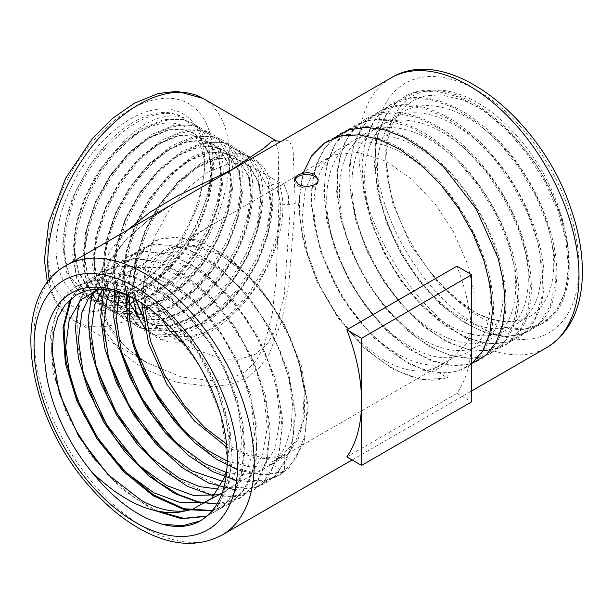 <?xml version="1.0" encoding="UTF-8"?>
<svg xmlns="http://www.w3.org/2000/svg" width="613" height="613" viewBox="0 0 613 613"><rect width="100%" height="100%" fill="white"/><g stroke="black" fill="none" stroke-linecap="round" stroke-linejoin="round"><path stroke-width="0.46" stroke-dasharray="3.06 2.3" d="M184 118.355C184.789 118.386 184.084 117.796 181.885 116.57L177.785 114.7L168.889 112.669C163.525 111.964 156.92 112.761 149.097 115.052C134.868 119.65 120.914 129.067 107.237 143.319C103.26 146.997 97.16 154.79 88.939 166.698L74.732 193.409C68.947 203.685 61.315 238.733 63.147 247.706L69.215 275.651L84.586 292.738L96.149 296.861L108.317 297.198L135.389 287.712L162.1 266.249L184.214 236.771L199.531 201.968L204.681 169.41C205.478 164.131 203.784 155.365 199.6 143.113L193.424 133.542C189.379 129.573 186.643 127.374 185.21 126.937C178.981 123.519 171.832 122.293 163.771 123.274C162.315 123.328 154.461 124.968 151.304 126.416C148.446 127.328 144.132 129.466 138.346 132.814C103.72 152.698 72.763 208.267 74.495 249.139L78.234 271.214L88.149 287.413L94.601 292.478L87.598 287.099L77.682 270.9L73.943 248.817C72.947 217.263 90.509 176.222 115.596 150.599L124.224 140.898L133.22 132.592L144.093 124.776L151.488 120.822L160.399 117.558L168.897 116.049C171.402 115.42 181.754 116.7 184 118.355C155.702 99.306 100.517 137.258 77.345 192.559C59.783 231.515 60.449 273.39 79.33 291.305C97.459 310.27 132.301 303.749 161.694 276.195C207.953 235.836 228.71 154.729 200.62 129.397C183.8 111.183 150.292 118.478 122.217 146.791C77.943 188.291 59.162 270.555 89.237 297.029C107.367 315.994 142.208 309.465 171.609 281.919C217.86 241.56 238.626 160.445 210.527 135.113C193.716 116.907 160.2 124.201 132.124 152.507C87.851 194.014 69.07 276.271 99.145 302.745C117.275 321.718 152.116 315.189 181.517 287.643C227.768 247.277 248.533 166.169 220.435 140.837C195.248 111.39 132.255 148.905 107.068 209.723C89.506 248.671 90.172 290.554 109.053 308.469C127.182 327.434 162.031 320.913 191.425 293.359C237.675 253 258.441 171.885 230.342 146.553C205.163 117.106 142.162 154.622 116.976 215.439C99.421 254.395 100.08 296.271 118.96 314.185C146.124 344.782 211.11 308.408 238.273 248.732C257.154 210.543 257.812 169.433 240.258 152.277C223.439 134.071 189.923 141.358 161.847 169.671C117.573 211.179 98.793 293.435 128.868 319.909C147.005 338.874 181.846 332.353 211.24 304.799C257.491 264.441 278.256 183.325 250.165 158.001C233.346 139.787 199.83 147.082 171.755 175.395C127.481 216.895 108.7 299.152 138.776 325.626C156.913 344.598 191.754 338.07 221.147 310.523C267.398 270.164 288.164 189.049 260.073 163.717C243.254 145.511 209.738 152.806 181.663 181.111C137.396 222.619 118.616 304.876 148.683 331.349C166.82 350.314 201.662 343.793 231.055 316.239C269.62 282.057 292.57 217.646 278.938 184.168L277.114 183.111L268.111 186.16L277.467 191.562L278.938 184.168M107.237 143.319L89.536 165.763L75.522 191.509L65.806 220.833L62.779 248.809L66.794 272.716L77.499 290.255L93.904 299.726L114.447 300.232L137.159 291.75L159.87 275.145L180.414 252.066L196.819 224.802L207.523 196.045L211.539 168.644L208.512 145.304L198.796 128.339L183.387 119.443L163.84 119.512L142.116 128.561L120.386 145.733L100.838 169.387L85.429 197.225L75.713 226.549L72.686 254.525L76.702 278.44L87.414 295.972L103.812 305.443L124.355 305.948L147.066 297.474L169.778 280.869L190.321 257.789L206.727 230.519L217.431 201.769L221.446 174.36L218.42 151.028L208.704 134.063L193.294 125.167L173.747 125.228L152.024 134.278L130.301 151.457L110.746 175.111L95.337 202.949L85.621 232.273L82.594 260.249L86.609 284.156L97.321 301.696L113.719 311.166L134.262 311.672L156.974 303.19L179.693 286.585L200.229 263.506L216.634 236.243L227.339 207.485L231.354 180.084L228.335 156.744L218.611 139.779L203.202 130.883L183.655 130.952L161.932 140.002L140.208 157.181L120.654 180.827L105.244 208.665L95.528 237.997L92.502 265.965L96.517 289.88L107.229 307.412L123.627 316.883L144.17 317.388L166.882 308.914L189.601 292.309L210.136 269.23L226.542 241.959L237.246 213.209L241.261 185.808L238.242 162.468L228.519 145.503L213.109 136.607L193.562 136.668L171.839 145.718L150.116 162.897L130.569 186.551L115.152 214.389L105.436 243.713L102.409 271.689L106.424 295.596L117.137 313.136L133.542 322.607L154.078 323.112L176.789 314.63L199.509 298.025L220.044 274.946L236.449 247.683L247.154 218.925L251.169 191.524L248.15 168.184L238.434 151.227L223.017 142.323L203.47 142.392L181.747 151.442L160.024 168.621L140.477 192.267L125.06 220.105L115.344 249.437L112.325 277.413L116.34 301.32L127.044 318.852L143.45 328.323L163.985 328.829L186.704 320.354L209.416 303.749L229.952 280.67L246.357 253.407L257.069 224.649L261.077 197.248L258.058 173.908L248.342 156.943L232.925 148.047L213.378 148.108L191.654 157.166L169.931 174.337L150.384 197.991L134.975 225.829L125.251 255.154L122.232 283.129L126.247 307.044L136.952 324.576L153.357 334.047L173.893 334.552L196.612 326.078L219.324 309.465L239.867 286.386L256.265 259.123L266.977 230.365L270.992 202.964L267.965 179.624L258.249 162.667L242.832 153.763L223.285 153.832L201.562 162.882L179.839 180.061L160.292 203.715L144.883 231.553L135.159 260.877L132.14 288.853L132.737 297.765M144.553 327.786L146.859 330.3L163.265 339.763L183.8 340.276L206.52 331.794L229.231 315.189L249.775 292.11L266.172 264.847L276.884 236.089L280.9 208.688L277.114 183.111M94.609 292.478L107.29 296.776L121.757 296.347L142.752 288.547L163.74 273.252L182.728 251.981L197.899 226.848L207.815 200.344L211.562 175.088L208.811 153.579L199.884 137.956L193.363 132.852L181.433 128.991L167.709 129.849L147.702 138.216L127.703 154.085L109.704 175.931L95.528 201.631L86.602 228.71L83.851 254.541L87.59 276.616L97.505 292.815L104.517 298.194L117.198 302.5L131.665 302.063L152.66 294.263L173.648 278.969L192.635 257.698L207.807 232.572L217.722 206.068L221.469 180.804L218.718 159.296L209.792 143.672L203.271 138.576L191.34 134.714L177.617 135.565L157.61 143.94L137.611 159.809L119.612 181.647L105.436 207.355L96.509 234.434L93.758 260.257L97.498 282.34L107.421 298.539L114.424 303.918L127.106 308.216L141.572 307.787L162.568 299.987L183.563 284.693L202.543 263.421L217.715 238.288L227.63 211.784L231.377 186.528L228.626 165.02L219.699 149.396L213.178 144.3L201.256 140.431L187.524 141.289L167.518 149.664L147.518 165.533L129.519 187.371L115.344 213.071L106.417 240.15L103.666 265.981L107.405 288.064L117.328 304.263L124.332 309.642L135.565 313.71M141.457 314.316L151.48 313.504L172.475 305.711L193.47 290.409L212.458 269.145L227.622 244.012L237.545 217.508L241.284 192.252L238.534 170.743L229.607 155.112L223.086 150.016L211.163 146.155L197.432 147.013L177.433 155.38L157.426 171.249L139.435 193.095L125.251 218.795L116.324 245.874L113.574 271.705L117.321 293.78L127.236 309.979L134.239 315.358L146.928 319.664L161.388 319.227L182.383 311.427L203.378 296.133L222.366 274.862L237.53 249.729L247.453 223.224L251.192 197.968L248.441 176.46L239.514 160.836L232.994 155.74L221.071 151.871L207.34 152.729L187.34 161.104L167.334 176.973L149.342 198.811L135.159 224.519L126.232 251.591L123.481 277.421L127.228 299.504L137.143 315.703L144.147 321.082L156.836 325.38L171.295 324.951L192.29 317.151L213.286 301.849L232.273 280.585L247.445 255.452L257.36 228.948L261.1 203.692L258.349 182.184L249.422 166.552L242.909 161.457L230.978 157.595L217.247 158.453L197.248 166.82L177.241 182.689L159.25 204.535L145.066 230.235L136.14 257.314L133.389 283.145L135.366 299.259M142.63 316.109L147.051 321.419L154.055 326.798L170.445 331.449M174.276 331.457L181.21 330.668L202.198 322.867L223.193 307.573L242.181 286.302L257.353 261.169L267.268 234.664L271.007 209.408L268.256 187.9L259.33 172.276L252.817 167.18L240.886 163.311L227.155 164.169L207.156 172.544L187.149 188.413L169.157 210.251L154.974 235.959L146.055 263.031L143.296 288.861L147.043 310.944L156.959 327.143L163.962 332.522L176.651 336.821L191.118 336.391L212.106 328.591L233.101 313.297L252.089 292.026L267.26 266.893L277.176 240.388L280.915 215.132A93.858 52.526 120.8 0 0 277.467 191.562M174.575 331.786L181.754 330.989L202.75 323.189L223.745 307.887L242.733 286.623L257.897 261.49L267.82 234.986L271.559 209.73A93.858 52.526 120.8 0 0 268.111 186.16M144.147 321.082L157.388 325.702L171.847 325.265L192.842 317.465L213.837 302.171L232.825 280.9L247.989 255.767L257.912 229.262L261.651 204.006L258.901 182.498L249.974 166.874L243.453 161.778L231.53 157.909L217.799 158.767L197.8 167.142L177.793 183.011L159.801 204.849L145.618 230.557L136.691 257.629L133.941 283.459L135.91 299.558M142.553 315.496L147.603 321.741L154.606 327.12L170.705 331.748M95.161 292.792L107.842 297.098L122.309 296.661L143.296 288.861L164.292 273.567L183.279 252.295L198.451 227.17L208.366 200.658L212.106 175.402L209.355 153.894L200.428 138.27L193.915 133.174L181.984 129.305L168.253 130.163L148.254 138.538L128.255 154.407L110.256 176.245L96.08 201.953L87.153 229.024L84.402 254.855L88.142 276.938L98.057 293.137L105.068 298.516L117.75 302.814L132.216 302.385L153.212 294.585L174.199 279.29L193.187 258.019L208.359 232.886L218.274 206.382L222.021 181.126L219.262 159.618L210.343 143.994L203.822 138.89L191.892 135.029L178.168 135.887L158.162 144.254L138.163 160.123L120.163 181.969L105.988 207.669L97.061 234.748L94.31 260.579L98.049 282.654L107.965 298.853L114.976 304.232L127.657 308.538L142.124 308.101L163.119 300.309L184.107 285.007L203.095 263.736L218.266 238.61L228.182 212.106L231.929 186.842L229.178 165.334L220.251 149.71L213.73 144.614L201.8 140.752L188.076 141.611L168.069 149.978L148.07 165.847L130.071 187.685L115.895 213.393L106.968 240.472L104.218 266.295L107.957 288.378L117.872 304.577L124.883 309.956L137.565 314.254L152.032 313.825L173.027 306.025L194.022 290.731L213.002 269.459L228.174 244.326L238.089 217.822L241.836 192.566L239.085 171.058L230.159 155.434L223.638 150.338L211.707 146.469L197.984 147.327L177.977 155.702L157.978 171.571L139.979 193.409L125.803 219.109L116.876 246.188L114.125 272.019L117.865 294.102L127.788 310.301L134.791 315.68L147.472 319.978L161.939 319.549L182.935 311.749L203.93 296.447L222.91 275.183L238.082 250.05L247.997 223.546L251.744 198.29L248.993 176.782L240.066 161.15L233.545 156.054L221.622 152.193L207.891 153.051L187.884 161.418L167.885 177.287L149.894 199.133L135.711 224.833L126.784 251.912L124.033 277.743M346.812 456.892L456.907 393.331A155.694 89.889 -120 0 0 471.658 338.284A155.694 89.889 -120 0 0 456.907 266.203M456.907 393.331L471.658 401.844M294.937 180.383A11.678 6.743 0 0 0 294.838 181.279A11.678 6.743 0 0 0 298.255 186.046A11.678 6.743 0 0 0 310.983 187.509A11.678 6.743 0 0 0 318.193 181.279A11.678 6.743 0 0 0 318.101 180.429M275.375 140.201L278.241 152.062L278.892 203.118L276.179 278.409L272.195 314.369L263.874 346.583L256.594 360.26L245.997 371.256L231.906 378.313L215.485 381.102L180.996 376.88L146.905 362.674L127.389 348.897L111.604 331.932L101.061 312.132L97.337 290.608L99.429 274.31L110.064 250.725L127.634 229.998M142.959 368.336L176.705 382.374L213.362 386.872L230.71 384.435L246.641 377.96L259.276 367.831L269.053 354.299L281.543 321.503L288.784 283.727L295.244 203.37L293.098 149.036L288.83 140.032L281.719 141.036M175.617 202.29L150.055 218.741L127.726 237.599L110.087 259.337L99.459 283.512L97.865 308.362L105.697 331.978L121.236 352.031L142.3 367.953M227.224 461.106L251.123 467.106L272.118 464.37L272.172 461.804L284.83 454.494L284.509 471.627L283.589 472.156L272.118 464.363M272.126 464.37L287.313 454.762L298.301 438.946L304.224 418.158L304.853 393.217L300.263 366.099L290.639 338.376L276.578 311.496L259.284 287.742L239.438 267.889L218.764 253.659L198.328 245.736L179.41 244.633L163.51 250.372L151.342 262.686L143.917 280.631L141.68 303.075M226.81 447.206L257.452 459.022L284.784 457.06M226.511 443.996L230.825 446.494C250.916 457.352 268.915 460.011 284.83 454.494M272.172 461.804L278.716 458.739L295.673 441.168L302.853 421.315L304.24 390.236L298.815 361.586L285.857 328.3L268.892 300.178L247.368 275.314L224.496 257.552L220.052 255.008L195.172 246.242L173.241 247.974L167.104 250.801L154.307 262.908L146.53 281.083L144.285 304.814M136.837 300.071L171.563 327.94L200.888 367.754L220.458 413.476L227.247 457.781M226.979 468.876L229.277 443.904L225.76 416.104L214.328 381.424L196.168 348.506L173.119 320.53L147.495 300.209L123.259 289.811L101.137 288.869M222.159 493.036L237.162 470.156L241.951 441.881L238.426 408.794L226.994 374.114L208.826 341.196L185.777 313.22L160.154 292.899L134.538 282.179L111.482 282.072L97.452 288.861M222.029 493.396L238.748 481.887L249.82 462.846L254.61 434.571L251.085 401.484L239.652 366.804L221.492 333.886L198.436 305.91L172.82 285.589L147.197 274.869L124.148 274.762L112.386 279.926L102.792 288.953M218.941 489.159L230.35 487.504L249.782 476.286L262.479 455.536L267.268 427.261L263.743 394.174L252.311 359.494L234.151 326.576L211.102 298.6L185.478 278.279L159.855 267.559L136.806 267.452L121.443 275.321L110.378 289.934M222.933 481.458L243.009 480.194L262.441 468.976L275.137 448.226L279.934 419.951L276.409 386.864L264.969 352.184L246.809 319.266L223.76 291.29L198.137 270.969L172.521 260.249L149.465 260.142L131.305 270.632L119.382 292.271M226.105 472.347L241.622 474.554L255.675 472.884L259.46 471.681L274.203 462.486L284.999 447.62L291.152 427.989L292.478 404.365L288.846 378.55L280.532 351.862L267.942 325.587L252.119 301.803L233.622 281.329L213.853 265.559L193.992 255.521L174.904 251.575L158.215 254.035L144.522 262.762L134.799 277.229L129.718 296.393M283.589 472.156L262.058 475.244L237.568 469.865M126.125 294.792L130.784 269.36L142.086 250.433L158.997 239.269L180.176 236.94L204.336 243.576L229.124 258.525L253.292 281.129L274.44 309.197L291.359 341.15L302.577 374.42L307.251 406.488L304.983 435.376L296.025 458.401L280.723 474.5L260.571 482.102L236.564 480.692M114.57 290.869L121.451 269.099L134.063 253.384L151.327 245.154L172.176 244.901L195.302 252.556L218.78 267.636L241.522 289.489L261.506 316.07L277.72 346.245L288.907 377.792L294.255 408.35L293.451 436.594L286.539 459.903L273.812 477.351L256.188 487.496L234.863 489.749M103.896 289.037L113.045 269.49L127.642 256.563L146.354 251.399L168.337 254.226L191.731 264.87L215.117 282.662L237.016 306.615L255.598 334.667L270.034 365.746L279.007 397.002L282.018 426.955L278.823 453.536L269.666 474.669L254.87 489.48L235.775 496.607L213.217 495.787M91.889 294.11L101.559 275.245L116.508 263.092L135.396 258.64L157.449 262.088L180.735 273.206L203.914 291.336L225.523 315.427L243.798 343.518L257.904 374.459L266.578 405.492L269.368 435.199L266.004 461.451L256.763 482.316L241.974 496.928L222.986 503.924L200.558 503.097M79.223 301.435L88.08 283.704L101.52 271.605L118.577 266.203L138.607 267.72L160.139 275.927L181.885 290.447L202.964 310.722L221.684 335.158L237.223 362.704L248.679 391.906L255.207 420.572L256.548 447.796L252.541 471.558L243.453 490.592L229.576 504.078L212.029 510.966M70.296 299.336L80.786 284.907L95.03 276.065L112.179 273.245L131.695 276.57L152.185 285.865L172.667 300.661L192.39 320.423L209.868 343.717L224.45 369.831L235.438 397.408L242.028 424.533L244.043 450.555L241.246 473.841L233.905 492.967L222.121 507.51L206.688 516.353M153.235 510.131L120.102 487.672L90.073 454.379L66.832 414.357L53.086 372.742L50.458 334.177L59.055 303.964L67.361 292.945L77.997 285.29L90.433 281.237L104.524 280.831L135.757 291.06L167.456 314.714L195.884 349.058L217.492 390.06L229.469 432.441L230.35 471.673L220.006 502.376L210.811 513.579L199.348 521.464M200.321 520.904L216.856 507.602L227.661 487.159L232.197 460.777L230.113 430.257L221.661 398.174L207.309 365.976L188.421 336.79L165.962 311.902L141.856 293.489L117.757 282.685L95.245 280.21L76.273 286.21L61.806 300.408L53.247 321.419L51.032 348.176L55.438 378.52M111.428 478.025L134.201 497.649L157.418 511.096M207.094 516L222.619 507.342L234.526 492.959L242.012 473.941L244.947 450.777L243.077 424.786L236.61 397.691L225.737 370.076L211.278 343.939L193.846 320.53L174.161 300.623L153.687 285.681L133.182 276.225L113.612 272.724L96.387 275.375L82.042 284.057L71.445 298.355M212.397 510.522L232.917 501.878L248.012 484.17L256.196 459.183L257.069 428.249L250.564 394.596L237.124 360.061L218.075 328.024L194.765 300.654L169.219 280.095L143.58 268.249L119.65 265.674L99.796 272.739L85.222 288.945L77.453 312.607L76.993 342.406L83.912 375.256M217.002 503.993L239.468 498.384L256.847 483.021L267.291 459.505L270.233 429.284L265.391 395.331L253.2 360.069L234.756 326.553L211.661 297.581L185.724 275.344L159.487 261.958L134.684 258.173L113.957 264.464L98.609 280.371L90.303 304.171L89.582 334.445L96.586 367.999M145.066 451.566L177.103 479.113L209.861 494.216L240.097 495.488L252.901 490.691L263.866 482.339L278.716 456.624L282.861 420.993L275.911 380.075L258.663 338.047L233.545 300.623L203.148 271.429L171.732 254.518L142.545 251.338L130.163 255.192L119.581 262.617L105.344 286.662L101.758 320.837L109.26 360.735M157.71 444.241L189.754 471.795L222.519 486.952L252.732 488.132L265.529 483.373L276.524 475.044L291.367 449.329L295.52 413.706L288.585 372.804L271.337 330.775L246.227 293.343L215.83 264.134L184.398 247.169L155.219 244.074L142.852 247.89L132.262 255.292L117.972 279.329L114.462 313.511L121.91 353.379M170.399 436.962L202.428 464.501L235.208 479.65L265.414 480.83L278.187 476.04L289.198 467.711L304.063 442.034L308.147 406.365L301.244 365.501L284.011 323.48L258.916 286.064L228.526 256.855L197.102 239.875L167.916 236.748L155.549 240.572L144.921 247.913L130.684 272.003L127.106 306.132L134.546 345.985M182.505 429.046L208.435 452.547L235.223 468.033L261.452 474.623L284.509 471.627M515.548 320.906C512.606 322.239 506.054 322.124 495.902 320.576C487.059 318.247 479.78 315.297 474.056 311.703C468.539 308.783 461.328 303.45 452.448 295.719C441.452 284.999 434.594 277.589 431.874 273.482C454.248 301.742 478.163 319.657 503.625 327.212C517.732 330.905 530.069 329.978 540.643 324.415C559.025 313.588 568.32 293.183 568.512 263.199C568.197 253.138 567.577 245.959 566.665 241.652L561.332 218.902C560.428 215.132 557.554 207.439 552.704 195.831C546.206 182.306 542.344 174.812 541.118 173.356C537.999 167.839 533.279 160.805 526.958 152.246C522.812 146.653 517.456 140.423 510.89 133.542C492.339 116.524 480.454 107.275 475.228 105.811L462.187 99.766L440.808 94.816L425.345 95.835L412.357 100.869L400.565 110.915L392.481 124.079L387.631 139.733L385.784 159.656L392.404 202.489L410.58 245.1L438.992 283.919L471.412 310.178C487.435 319.281 502.139 322.852 515.548 320.906C543.47 317.856 559.018 286.692 552.137 245.123C546.16 204.351 518.629 156.292 484.676 129.535C451.26 102.141 413.79 97.628 394.021 119.343C373.524 139.971 371.984 185.333 389.707 228.864C406.756 272.777 442.065 311.91 474.155 323.894C506.775 337.119 533.846 321.886 539.593 288.141C546.191 254.656 530.567 204.788 501.74 167.617C473.144 129.772 433.36 107.505 404.595 113.842C375.631 119.198 359.693 152.522 366.022 195.401C371.501 237.492 398.343 285.957 430.916 312.546C462.953 339.702 498.392 343.602 515.671 321.534C533.632 300.585 532.398 255.468 512.146 212.964C492.599 170.184 455.244 133.021 421.767 123.29C387.753 112.34 359.992 130.056 353.747 165.525C346.59 200.803 361.846 251.728 389.623 289.022C417.231 327.173 455.49 348.812 481.948 342.046C508.798 336.231 521.916 302.538 512.943 260.31C504.828 218.757 475.527 171.724 441.161 147.227C407.361 122.102 370.857 120.723 352.889 144.944C334.3 167.985 335.127 214.673 354.728 257.927C373.555 301.358 409.737 338.384 441.421 347.655C473.535 358.145 498.852 339.84 502.438 304.462C506.936 269.322 488.89 219.193 459.037 183.616C429.223 147.074 389.424 127.91 362.091 136.929C334.185 145.043 320.783 180.858 329.166 224.251C336.767 267.099 365.317 314.362 398.22 338.667C430.64 363.547 464.968 364.252 480.416 339.748C496.469 316.438 492.837 270.072 470.753 227.952C449.49 185.77 411.315 150.714 378.305 143.756C344.912 135.596 318.929 156.269 314.852 193.356C309.841 230.235 327.403 281.244 356.214 316.936C384.995 353.67 423.093 372.183 448.141 362.743L446.118 361.371L433.46 368.681L435.483 370.053L448.141 362.743L447.865 377.309L446.954 377.846L435.483 370.053M163.962 332.522L190.658 347.931L222.894 359.057L239.852 359.203L255.353 354.26L267.306 343.993L275.367 329.871L284.202 295.435L289.451 220.772L288.309 195.593L284.463 185.448C282.976 184.605 280.792 185.065 277.919 186.819L327.986 157.916L334.529 154.859L357.724 152.399L383.868 160.43L388.535 162.851L412.564 179.946L435.261 204.129L453.352 231.599L467.55 264.165L474.056 292.202L473.987 322.515L467.834 341.77L452.256 358.544L446.118 361.371M327.986 157.916L314.109 170.644L305.289 189.425L301.987 218.22L306.837 251.207L319.304 285.191L338.1 316.883L359.141 341.165L382.198 359.103C401.377 370.482 418.464 373.669 433.46 368.681M446.954 377.846L421.89 379.792L393.301 369.578L364.413 348.276L337.939 317.81L316.852 281.459L303.159 242.579L298.454 205.363L303.121 173.203M471.658 363.785L458.899 370.796L443.958 373.187L427.161 370.934L409.43 364.084L373.907 337.939L342.698 298.615L320.584 251.721L311.304 205.003L311.94 183.509L316.116 164.782L323.787 149.35L334.729 137.573M472.907 363.003L453.896 365.831L432.165 361.187L409.576 349.471L387.132 331.181L366.398 307.473L348.835 280.095L335.219 250.05L326.729 219.96L323.741 191.057L326.56 165.242L334.913 144.438L348.575 129.343L366.382 121.221L387.539 120.585L410.825 127.282L434.395 140.844L457.49 160.744L478.163 185.348L495.411 213.301L508.284 243.085L515.778 272.264L517.694 299.749L513.832 323.289L504.453 341.556L490.185 353.663L472.087 358.498L450.907 355.839L428.418 346.031L405.852 329.488L384.435 307.044L365.953 280.601L351.126 251.069L341.173 220.764L336.652 191.448L337.886 164.529L344.736 142.293L357.011 125.473L373.846 115.428L394.121 112.715L417.047 117.428L440.609 129.174L463.995 147.434L485.511 170.966L503.725 198.06L517.947 227.63L526.935 257.1L530.414 285.221L528.092 310.048L520.23 329.832L507.166 343.747L490.009 350.582L469.589 349.992L447.245 342.1L424.64 327.35L402.726 306.316L383.332 280.861L367.402 252.027L356.015 221.645L349.992 192.015L349.632 164.177L354.988 140.553L365.808 122.14L381.547 110.141L400.91 105.413L423.299 108.11L446.831 117.949L470.355 134.561L492.599 156.836L511.748 183.019L527.211 212.144L537.685 241.859L542.689 270.44L541.953 296.424L535.578 317.649L523.862 333.311L507.702 342.123L488.109 343.617L466.079 337.64L443.467 324.721L421.192 305.282L400.963 280.869L384.029 252.87L371.271 222.619L363.754 192.697L361.808 164.154L365.639 139.182L374.98 119.297L389.5 105.398L407.936 98.67L429.629 99.291L453.068 107.313L476.615 122.071L499.434 142.982L519.548 168.23L536.053 196.696L548.03 226.519L554.535 255.468L555.393 282.424L550.52 305.059L540.222 322.354L525.134 333.127L506.438 336.637L484.883 332.69L462.309 321.603L439.827 303.856L418.832 280.624L400.956 253.529L386.941 223.63L377.93 193.463L374.42 164.399L376.704 138.201L384.543 116.891L397.745 101.199L415.223 92.471L436.096 91.061L459.283 97.122L482.845 110.064L506.07 129.427L527.034 153.687L544.597 181.356L557.96 211.094L565.952 240.365L568.404 268.096L565.056 292.087L556.221 310.898L542.313 323.587L524.529 329.097L503.625 327.212M540.643 324.415C572.442 310.4 578.634 254.847 554.619 199.715C531.686 144.017 481.274 95.881 439.636 90.854C397.622 83.95 369.739 120.937 376.075 175.433C380.834 228.726 418.924 292.838 461.558 319.978C503.825 348.889 545.463 337.579 554.29 295.068C564.88 253.675 541.317 186.107 501.066 143.204C461.045 98.647 409.162 84.31 382.742 110.8C355.111 135.611 356.352 197.938 385.079 252.61C412.457 307.312 463.528 347.563 499.825 343.211C536.613 341.081 554.106 294.945 538.199 239.829C523.931 184.85 477.879 127.496 434.272 110.961C389.899 92.241 353.318 116.738 350.329 166.1C345.855 214.803 375.539 282.195 416.909 319.373C457.712 357.816 504.767 361.218 522.529 326.951C541.532 294.677 528.958 228.978 493.067 179.371C458.447 129.006 404.542 100.731 371.532 116.141C337.035 129.55 327.419 185.057 348.468 241.315C368.375 298.217 416.488 348.789 456.654 356.567C497.273 366.229 524.651 332.008 517.755 279.145C512.43 227.423 473.68 163.755 429.169 136.14C385.248 106.892 340.751 117.16 328.844 159.702C315.159 200.949 335.388 269.567 373.271 314.53C410.817 361.21 461.252 378.527 486.845 354.666C513.694 332.445 512.161 272.034 482.584 218.029C454.325 163.916 401.783 123.167 362.896 126.86C323.702 128.393 302.799 173.962 315.672 230.059C326.813 285.666 370.16 345.303 412.135 364.444C454.739 385.853 490.691 364.283 493.128 316.89C497.066 270.141 466.807 203.478 423.981 166.146C381.654 127.489 332.208 123.152 311.373 157.12C289.42 189.103 298.531 255.261 331.817 306.768C363.739 358.766 415.79 390.083 447.873 377.317M204.681 161.901A105.091 60.679 120 0 0 130.362 118.991A105.091 60.679 120 0 0 56.051 247.706A105.091 60.679 120 0 0 130.362 290.608A105.091 60.679 120 0 0 204.681 161.901L204.681 169.41M568.512 263.199A129.228 74.61 -120 0 0 478.232 103.091A129.228 74.61 -120 0 0 385.784 155.227A129.228 74.61 -120 0 0 431.874 273.482M115.596 150.599A93.804 54.159 -60 0 1 138.346 132.814M277.919 186.819L217.171 221.898C185.816 239.399 156.752 265.483 156.79 296.646C156.851 304.607 158.675 312.132 162.261 319.243M295.244 203.37A11.678 4.712 -178.9 0 1 278.892 203.118M99.459 283.512A11.678 6.437 13.8 0 0 102.624 280.294A11.678 6.437 13.8 0 0 99.429 274.31M212.933 157.127A116.769 67.422 -60 0 1 89.077 311.205A116.769 67.422 -60 0 1 89.077 146.07A116.769 67.422 -60 0 1 212.933 157.127M477.159 325.572A144.017 83.153 60 0 1 388.964 98.264A144.017 83.153 60 0 1 565.355 200.099A144.017 83.153 60 0 1 477.159 325.572M391.056 77.912A155.694 89.889 -120 0 0 367.187 202.673A155.694 89.889 -120 0 0 468.899 339.87A155.694 89.889 -120 0 0 546.75 347.586M221.975 535.095A155.694 89.889 60 0 1 66.281 445.199A155.694 89.889 60 0 1 66.281 265.421M49.27 280.003A128.446 74.158 120 0 0 74.395 320.806A128.446 74.158 120 0 0 173.379 286.394A128.446 74.158 120 0 0 229.446 157.127A128.446 74.158 120 0 0 202.842 98.325M174.284 203.064L146.997 221.147L123.964 242.219L110.593 260.64L102.616 280.294L101.099 301.803L107.88 324.078L124.968 346.429L138.055 357.057M135.389 287.712L130.362 290.608M278.708 458.739L452.256 358.544M167.104 250.801L217.171 221.898M385.784 159.656L385.784 155.227M352.115 459.957L471.658 390.941M47.362 282.463L55.454 302.033L74.395 320.806L146.905 362.674M284.463 185.448L252.817 167.18M154.606 327.12L154.055 326.798M243.461 161.778L242.909 161.457M233.553 156.054L233.001 155.74M134.791 315.672L134.239 315.358M223.638 150.338L223.094 150.016M124.883 309.956L124.332 309.634M213.73 144.614L213.178 144.3M114.976 304.232L114.424 303.918M203.822 138.898L203.271 138.576M105.061 298.516L104.517 298.194M193.915 133.174L193.363 132.86M148.024 363.31L138.446 357.325M318.193 181.279L318.193 179.555M294.838 181.279L294.838 179.555"/><path stroke-width="0.92" d="M132.737 297.765L136.837 314.592L144.553 327.786M135.565 313.71L141.457 314.316M135.366 299.259L142.63 316.109M170.445 331.449L174.276 331.457M135.91 299.558L142.553 315.496M170.705 331.748L174.575 331.786M124.186 281.459L128.347 301.343L138.638 316.929M471.658 274.716L456.907 266.203L346.812 329.763L361.563 338.284L361.563 465.405L471.658 401.844L471.658 274.716L361.563 338.284M346.812 329.763A155.694 89.889 60 0 1 361.563 401.844A155.694 89.889 60 0 1 346.812 456.892L361.563 465.405M318.101 180.429A11.678 6.743 0 0 0 306.554 174.544A11.678 6.743 0 0 0 294.937 180.383M127.634 229.998L149.626 212.473L176.72 196.336L231.415 169.862L264.962 147.434L271.452 141.534L275.375 140.201C275.436 141.005 281.436 141.733 281.957 140.913M471.658 390.941L546.75 347.586A155.694 89.889 -120 0 0 570.619 222.826A155.694 89.889 -120 0 0 468.899 85.621A155.694 89.889 -120 0 0 391.056 77.912L66.281 265.421A155.694 89.889 60 0 1 144.124 273.13A155.694 89.889 60 0 1 245.836 410.327A155.694 89.889 60 0 1 221.975 535.095L352.115 459.957M141.68 303.075L148.499 343.073L166.966 384.428L194.229 420.771L226.81 447.206M144.285 304.814L150.614 341.403L164.345 374.658L184.406 405.614L204.512 427.353L226.511 443.996M227.247 457.742L227.224 460.24C227.048 490.17 217.761 510.583 199.348 521.464C188.773 527.019 176.437 527.954 162.33 524.253C136.929 516.736 113.014 498.829 90.586 470.523C93.735 474.378 101.628 481.19 114.271 490.982C124.447 497.955 132.684 502.691 138.967 505.166C145.473 508.307 153.848 510.637 164.092 512.154C177.732 513.096 178.598 512.338 187.095 510.537C173.241 512.744 158.077 509.426 141.611 500.591L107.857 474.493L78.816 436.563L59.415 393.523L52.174 352.421L53.484 332.79L57.982 317.09L65.208 304.745L76.341 294.876L87.751 290.179L103.038 288.968L123.535 293.75L136.837 300.071M187.095 510.537L192.367 509.434L211.799 498.216L224.496 477.466L226.979 468.876M101.137 288.869L98.823 289.382L80.663 299.864L69.223 319.879L65.698 347.433L70.495 379.784L83.192 413.729L102.624 445.919L126.937 473.167L153.825 492.76L180.712 502.744L205.033 502.124L222.159 493.036M97.452 288.861L88.18 299.014L81.889 312.576L78.364 340.123L83.153 372.474L95.858 406.419L115.282 438.609L139.603 465.857L166.483 485.45L193.371 495.442L217.692 494.814L222.029 493.396M102.792 288.953L94.548 305.266L91.023 332.813L95.812 365.164L108.516 399.109L127.941 431.299L152.262 458.547L179.149 478.14L199.509 486.622L218.941 489.159M110.378 289.934L107.206 297.956L103.681 325.503L108.478 357.854L121.175 391.807L140.607 423.989L164.92 451.237L191.808 470.83L222.933 481.458M119.382 292.271L116.37 319.235L121.136 350.544L133.833 384.497L153.265 416.679L177.578 443.927L204.466 463.52L226.105 472.347M129.718 296.393L129.404 318.339L133.557 342.322L141.955 367.149L154.361 391.83L169.809 414.495L187.8 434.288L207.409 450.233L227.224 461.106M237.568 469.865L216.266 459.068L195.103 442.954L175.249 422.342L158.001 398.665L143.687 372.505L133.335 345.579L127.443 319.442L126.125 294.792M236.564 480.692L212.573 471.589L188.49 455.436L165.564 433.13L145.741 406.611L129.726 376.949L118.876 346.606L113.719 317.365L114.57 290.869M234.863 489.749L208.673 483.052L181.969 467.52L156.108 444.019L133.734 414.986L116.156 382.121L104.869 348.598L100.678 316.66L103.896 289.037M213.217 495.787L187.509 486.339L161.686 468.838L137.343 444.364L116.738 415.277L100.785 382.995L91.061 350.705L88.042 320.201L91.889 294.11M200.558 503.097L174.828 493.641L149.028 476.148L124.707 451.697L104.087 422.61L88.134 390.32L78.426 358.069L75.353 327.534L79.223 301.435M212.029 510.966L183.739 509.418L153.273 495.84L123.198 471.267L97.046 438.847L76.962 401.277L65.323 363.164L63.024 327.725L70.296 299.336M206.688 516.353L181.586 518.736L153.235 510.131M162.33 524.253L182.651 525.724L200.321 520.904M55.438 378.52L63.982 404.994L76.717 431.552L92.701 456.218L111.428 478.025M157.418 511.096L183.747 518.337L207.094 516M71.445 298.355L63.99 326.568L66.104 361.9L77.56 399.983L97.49 437.598L123.535 470.148L153.541 494.875L184.03 508.752L212.397 510.522M83.912 375.256L106.409 424.388L139.787 466.401L159.089 482.745L178.751 494.66L198.344 501.825L217.002 503.993M96.586 367.999L116.271 412.38L145.066 451.566M109.26 360.735L128.937 405.086L157.71 444.241M121.91 353.379L141.595 397.783L170.399 436.962M134.546 345.985L154.024 390.06L182.505 429.046M303.121 173.203L311.741 155.748L324.492 143.051L340.46 136.025L359.095 134.822L379.654 139.557L400.695 149.886L421.614 165.403L441.406 185.433L458.716 208.52L473.221 234.143L483.979 260.747L490.423 286.692L492.415 311.35L489.871 333.12L482.86 350.766L471.658 363.785M334.729 137.573L349.088 129.849L365.884 127.251L384.68 129.833L404.327 137.496L423.981 149.787L443.268 166.483L476.263 209.025L498.162 258.303L503.572 282.463L505.081 305.389L502.537 325.633L496.162 342.315L486.063 355.019L472.907 363.003M90.586 470.523A129.228 74.61 60 0 1 49.898 319.641A129.228 74.61 60 0 1 151.58 310.155A129.228 74.61 60 0 1 227.247 457.781A129.228 74.61 60 0 1 227.224 460.24M162.261 319.243C166.958 328.307 173.625 336.031 182.253 342.406M314.768 174.605L318.193 179.555C318.714 185.762 304.975 188.52 298.255 184.145L294.838 179.555C294.317 174.238 308.055 170.391 314.768 174.605M142.3 367.953L142.959 368.336M135.871 287.428A144.017 83.153 -120 0 0 47.676 412.901A144.017 83.153 -120 0 0 224.059 514.736A144.017 83.153 -120 0 0 135.871 287.428M275.36 140.193L202.842 98.325A128.446 74.158 120 0 0 96.433 141.044A128.446 74.158 120 0 0 49.27 280.003M176.628 201.708L174.284 203.064M202.842 98.325L177.172 91.314L158.277 93.513L134.592 103.091L112.93 118.117L92.724 138.132L65.645 178.184L48.772 222.588L44.404 259.989L47.362 282.463M138.446 357.325L138.055 357.057M546.75 347.586C569.423 333.242 581.285 309.35 582.35 275.919C582.902 254.656 579.093 232.235 570.933 208.665C541.087 117.834 447.574 43.194 391.056 77.912M221.975 535.095C198.214 547.555 171.594 545.884 142.109 530.092C123.42 519.931 105.911 505.426 89.575 486.576C25.838 415.315 7.954 297.006 66.281 265.421"/></g></svg>
